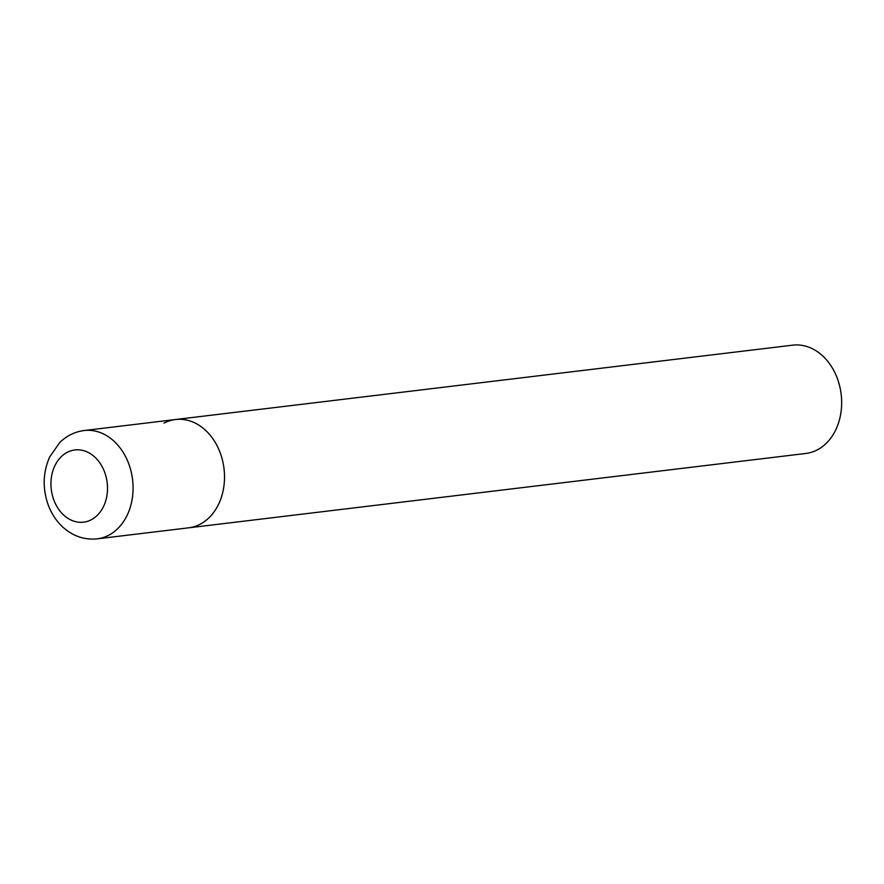 <?xml version="1.0" encoding="UTF-8"?>
<svg xmlns="http://www.w3.org/2000/svg" width="884" height="884" viewBox="0 0 884 884"><rect width="100%" height="100%" fill="white"/><g stroke="black" fill="none" stroke-linecap="round" stroke-linejoin="round"><path stroke-width="1.33" d="M220.459 453.536A54.543 42.222 -96.9 0 0 175.562 419.513A54.543 42.222 83.1 0 1 222.646 460.951A54.543 42.222 83.1 0 1 200.171 524.201A54.543 42.222 83.1 0 1 188.612 527.825A54.543 42.222 -96.9 0 0 220.459 453.536M163.993 423.138A54.543 42.222 83.1 0 1 175.562 419.513L792.716 345.158A54.543 42.222 83.1 0 1 839.8 386.595A54.543 42.222 83.1 0 1 817.335 449.846A54.543 42.222 83.1 0 1 805.766 453.47L97.174 538.842A54.543 42.222 -96.9 0 0 129.031 464.553A54.543 42.222 -96.9 0 0 84.124 430.53C74.753 431.768 66.609 435.79 59.681 442.608L49.747 456.829C43.007 472.078 42.399 487.88 47.957 504.234C51.106 512.996 55.869 520.433 62.245 526.566C72.4 536.002 84.035 540.091 97.174 538.842M104.809 472.642A36.366 28.144 -96.9 0 0 67.162 452.376A36.366 28.144 -96.9 0 0 53.648 499.482A36.366 28.144 -96.9 0 0 91.284 519.748A36.366 28.144 -96.9 0 0 104.809 472.642M175.562 419.513L84.124 430.53"/></g></svg>
